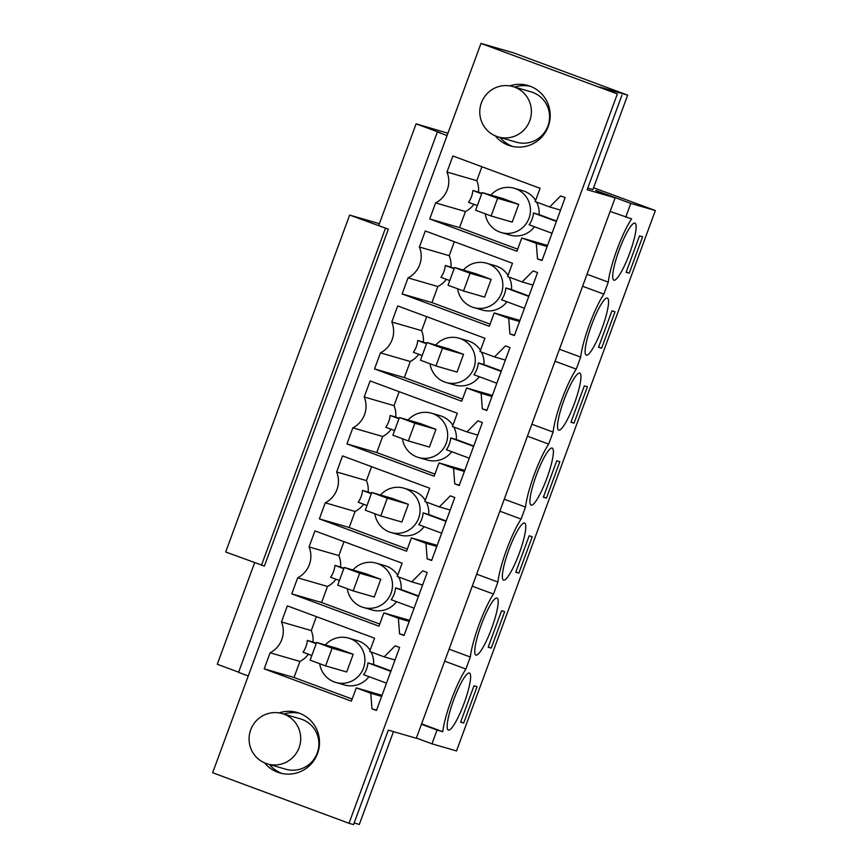 <?xml version="1.0" encoding="UTF-8"?>
<svg xmlns="http://www.w3.org/2000/svg" width="868" height="868" viewBox="0 0 868 868"><rect width="100%" height="100%" fill="white"/><g stroke="black" fill="none" stroke-linecap="round" stroke-linejoin="round"><path stroke-width="1.3" d="M595.73 190.645L615.141 197.839L416.304 738.256L388.311 730.14L353.558 824.6L349.012 823.287L617.354 93.939L480.981 43.4L513.53 52.84L627.651 95.133L599.658 87.017L617.354 93.939M615.141 197.839L587.148 189.723L621.9 95.263M299.536 713.257A31.454 30.944 -73.8 0 0 283.945 714.104M269.351 764.458A31.454 30.944 -73.8 0 0 282.067 773.507M393.464 731.626L359.309 824.47L354.155 822.972M627.651 95.133L592.898 189.593L587.745 188.096M349.012 823.287L212.638 772.737L480.981 43.4M530.229 86.247A31.454 30.944 -73.8 0 0 514.637 87.093M500.044 137.448A31.454 30.944 -73.8 0 0 512.76 146.497M351.377 701.16L356.271 687.879L370.777 693.25L371.981 708.798L376.452 710.458L399.627 647.474L395.146 645.825L384.177 656.848L369.659 651.467L374.553 638.186L287.362 605.875L281.46 621.933A24.044 23.642 106.2 0 1 270.1 652.79L264.197 668.848L351.377 701.16M279.062 712.899A31.454 30.944 106.2 0 1 317.916 752.415A31.454 30.944 106.2 0 1 264.577 762.864M452.423 426.524L457.317 413.244L370.126 380.933L364.213 396.991A24.044 23.642 106.2 0 1 352.864 427.848L346.95 443.906L434.141 476.217L439.034 462.937L453.541 468.308L454.745 483.856L459.215 485.516L482.391 422.532L477.91 420.871L466.941 431.906L452.423 426.524M480.015 351.54L484.897 338.26L397.718 305.948L391.804 322.006A24.044 23.642 106.2 0 1 380.455 352.864L374.542 368.922L461.733 401.233L466.615 387.953L481.132 393.334L482.326 408.871L486.807 410.531L509.972 347.558L505.501 345.898L494.521 356.922L480.015 351.54M411.757 581.864L397.251 576.493L402.134 563.202L314.954 530.89L309.041 546.948A24.044 23.642 106.2 0 1 297.691 577.806L291.778 593.864L378.969 626.175L383.851 612.895L398.369 618.276L399.562 633.814L404.043 635.474L427.208 572.5L422.738 570.84L411.757 581.864L422.607 585.01M439.349 506.89L424.843 501.509L429.725 488.228L342.534 455.906L336.632 471.975A24.044 23.642 106.2 0 1 325.272 502.832L319.37 518.89L406.549 551.202L411.443 537.91L425.949 543.292L427.154 558.829L431.624 560.489L454.799 497.516L450.329 495.856L439.349 506.89L450.199 510.026M425.298 230.964L419.396 247.022A24.044 23.642 106.2 0 1 408.036 277.879L402.134 293.948L489.313 326.26L494.207 312.968L508.713 318.35L509.917 333.887L514.388 335.547L537.563 272.574L533.093 270.914L522.113 281.937L507.596 276.567L512.489 263.275L425.298 230.964M429.714 218.964L516.905 251.275L521.787 237.995L536.305 243.365L537.509 258.914L541.979 260.574L565.155 197.589L560.674 195.929L549.704 206.964L535.187 201.582L540.08 188.302L452.89 155.99L446.977 172.048A24.044 23.642 106.2 0 1 435.627 202.906L429.714 218.964L459.53 227.611L517.686 249.159M509.755 85.889A31.454 30.944 106.2 0 1 548.609 125.404A31.454 30.944 106.2 0 1 495.27 135.853M248.248 675.966L238.548 672.375L437.374 131.958L440.282 132.804L416.108 123.842L447.931 133.227M238.624 672.168L217.271 664.259L254.639 562.714M593.571 187.759L655.362 210.533L456.525 750.939L431.982 743.833L416.38 738.05M431.982 743.833L437.049 730.053L421.457 724.27M421.598 723.858L442.778 731.713L437.049 730.053M444.676 661.166L465.91 669.033A41.946 7.552 110.3 0 0 442.778 731.713M465.91 669.033L470.326 657.033L449.092 649.155M472.257 586.182L493.501 594.048A41.946 7.552 110.3 0 0 470.326 657.033M493.501 594.048L497.917 582.048L476.673 574.171M499.849 511.198L521.093 519.075A41.946 7.552 110.3 0 0 497.917 582.048M521.093 519.075L525.509 507.064L504.265 499.198M527.429 436.224L548.674 444.091A41.946 7.552 110.3 0 0 525.509 507.064M548.674 444.091L553.09 432.09L531.856 424.213M555.021 361.24L576.265 369.106A41.946 7.552 110.3 0 0 553.09 432.09M576.265 369.106L580.681 357.106L559.437 349.229M582.612 286.256L603.857 294.133A41.946 7.552 110.3 0 0 580.681 357.106M603.857 294.133L608.273 282.122L587.028 274.255M610.15 211.412L631.611 218.888A41.946 7.552 110.3 0 0 608.273 282.122M625.752 217.184L630.819 203.416L595.806 190.439M655.362 210.533L630.819 203.416M437.374 131.958L447.085 135.549M356.271 687.879L382.018 695.344M264.197 668.848L294.013 677.496L352.158 699.044M294.013 677.496L299.916 661.438L270.1 652.79M316.321 643.275L312.99 642.038A24.044 23.642 -73.8 0 0 311.276 630.58L281.46 621.933M299.916 661.438A24.044 23.642 -73.8 0 0 308.39 654.201M311.84 655.481L303.008 652.215A24.044 23.642 -73.8 0 0 307.359 640.4L312.99 642.038M316.397 616.638L311.276 630.58M384.177 656.848L395.016 659.995M371.981 708.798L376.571 710.132M370.777 693.25L381.627 696.396M466.941 431.906L477.78 435.052M454.745 483.856L459.335 485.19M453.541 468.308L464.391 471.454M439.034 462.937L464.781 470.402M346.95 443.906L376.766 452.553L434.922 474.102M376.766 452.553L382.679 436.495L352.864 427.848M399.085 418.333L395.754 417.096A24.044 23.642 -73.8 0 0 394.029 405.638L364.213 396.991M382.679 436.495A24.044 23.642 -73.8 0 0 391.153 429.259M394.593 430.539L385.772 427.262A24.044 23.642 -73.8 0 0 390.112 415.457L395.754 417.096M399.161 391.696L394.029 405.638M494.521 356.922L505.371 360.068M482.326 408.871L486.926 410.206M481.132 393.334L491.972 396.481M466.615 387.953L492.362 395.417M374.542 368.922L404.358 377.569L462.514 399.117M404.358 377.569L410.271 361.511L380.455 352.864M426.676 343.348L423.345 342.111A24.044 23.642 -73.8 0 0 421.62 330.654L391.804 322.006M410.271 361.511A24.044 23.642 -73.8 0 0 418.734 354.285M422.184 355.554L413.363 352.289A24.044 23.642 -73.8 0 0 417.703 340.484L423.345 342.111M426.752 316.711L421.62 330.654M399.562 633.814L404.162 635.148M398.369 618.276L409.208 621.423M383.851 612.895L409.598 620.36M291.778 593.864L321.594 602.511L379.75 624.059M321.594 602.511L327.507 586.453L297.691 577.806M343.912 568.29L340.581 567.054A24.044 23.642 -73.8 0 0 338.856 555.596L309.041 546.948M327.507 586.453A24.044 23.642 -73.8 0 0 335.97 579.227M339.421 580.497L330.599 577.231A24.044 23.642 -73.8 0 0 334.939 565.426L340.581 567.054M343.988 541.654L338.856 555.596M427.154 558.829L431.754 560.164M425.949 543.292L436.799 546.439M411.443 537.91L437.19 545.375M319.37 518.89L349.186 527.527L407.331 549.086M349.186 527.527L355.088 511.469L325.272 502.832M371.504 493.306L368.162 492.069A24.044 23.642 -73.8 0 0 366.448 480.612L336.632 471.975M355.088 511.469A24.044 23.642 -73.8 0 0 363.562 504.243M367.012 505.523L358.18 502.246A24.044 23.642 -73.8 0 0 362.531 490.442L368.162 492.069M371.58 466.669L366.448 480.612M419.396 247.022L449.212 255.669L454.333 241.727M522.113 281.937L532.963 285.084M509.917 333.887L514.507 335.222M508.713 318.35L519.563 321.496M494.207 312.968L519.954 320.433M402.134 293.948L431.949 302.585L490.094 324.144M431.949 302.585L437.852 286.527L408.036 277.879M454.268 268.364L450.926 267.127A24.044 23.642 -73.8 0 0 449.212 255.669M437.852 286.527A24.044 23.642 -73.8 0 0 446.326 279.301M449.776 280.581L440.944 277.304A24.044 23.642 -73.8 0 0 445.295 265.499L450.926 267.127M459.53 227.611L465.443 211.542L435.627 202.906M481.849 193.39L478.518 192.153A24.044 23.642 -73.8 0 0 476.792 180.685L446.977 172.048M465.443 211.542A24.044 23.642 -73.8 0 0 473.917 204.316M477.357 205.597L468.536 202.32A24.044 23.642 -73.8 0 0 472.876 190.515L478.518 192.153M481.924 166.743L476.792 180.685M549.704 206.964L560.544 210.11M537.509 258.914L542.099 260.237M536.305 243.365L547.155 246.512M521.787 237.995L547.545 245.46M379.37 223.684L349.652 215.069L225.691 551.983L264.382 566.088L388.343 229.174L378.676 225.582L416.108 123.842M448.387 730.075A30.413 5.479 -69.7 0 1 448.322 730.053A30.413 5.479 -69.7 0 1 453.693 699.825A30.413 5.479 -69.7 0 1 469.393 673.004A30.413 5.479 -69.7 0 1 469.458 673.025A30.413 5.479 -69.7 0 1 464.098 703.254A30.413 5.479 -69.7 0 1 448.387 730.075M579.737 373.077A30.413 5.479 -69.7 0 1 579.813 373.099A30.413 5.479 -69.7 0 1 574.442 403.327A30.413 5.479 -69.7 0 1 558.742 430.148A30.413 5.479 -69.7 0 1 558.677 430.127A30.413 5.479 -69.7 0 1 564.037 399.898A30.413 5.479 -69.7 0 1 579.737 373.077M491.266 648.092L504.666 611.68L501.574 610.79L488.185 647.192L491.266 648.092L488.261 646.975M475.979 655.09A30.413 5.479 -69.7 0 1 475.914 655.069A30.413 5.479 -69.7 0 1 481.273 624.841A30.413 5.479 -69.7 0 1 496.973 598.019A30.413 5.479 -69.7 0 1 497.049 598.041A30.413 5.479 -69.7 0 1 491.679 628.269A30.413 5.479 -69.7 0 1 475.979 655.09M518.858 573.108L532.258 536.706L529.165 535.806L515.766 572.218L518.858 573.108L515.852 571.99M607.329 298.093A30.413 5.479 -69.7 0 1 607.394 298.115A30.413 5.479 -69.7 0 1 602.034 328.343A30.413 5.479 -69.7 0 1 586.334 355.164A30.413 5.479 -69.7 0 1 586.258 355.142A30.413 5.479 -69.7 0 1 591.629 324.914A30.413 5.479 -69.7 0 1 607.329 298.093M546.449 498.124L543.357 497.234L556.746 460.821L559.838 461.722L546.449 498.124L543.433 497.017M574.03 423.15L587.43 386.737L584.338 385.848L570.938 422.249L574.03 423.15L571.025 422.032M531.151 505.133A30.413 5.479 -69.7 0 1 531.086 505.111A30.413 5.479 -69.7 0 1 536.446 474.872A30.413 5.479 -69.7 0 1 552.156 448.062A30.413 5.479 -69.7 0 1 552.222 448.083A30.413 5.479 -69.7 0 1 546.862 478.311A30.413 5.479 -69.7 0 1 531.151 505.133M524.565 523.035A30.413 5.479 -69.7 0 1 524.63 523.057A30.413 5.479 -69.7 0 1 519.27 553.285A30.413 5.479 -69.7 0 1 503.57 580.106A30.413 5.479 -69.7 0 1 503.494 580.084A30.413 5.479 -69.7 0 1 508.865 549.856A30.413 5.479 -69.7 0 1 524.565 523.035M601.622 348.166L598.529 347.265L611.929 310.863L615.021 311.753L601.622 348.166L598.616 347.048M613.915 280.19A30.413 5.479 -69.7 0 1 613.85 280.169A30.413 5.479 -69.7 0 1 619.21 249.93A30.413 5.479 -69.7 0 1 634.92 223.109A30.413 5.479 -69.7 0 1 634.985 223.141A30.413 5.479 -69.7 0 1 629.615 253.369A30.413 5.479 -69.7 0 1 613.915 280.19M629.213 273.181L642.602 236.78L639.51 235.879L626.121 272.292L629.213 273.181L626.197 272.075M463.686 723.066L460.593 722.176L473.993 685.763L477.075 686.664L463.686 723.066L460.669 721.959M368.965 676.649A23.067 22.687 106.2 0 1 344.509 684.96L335.775 682.432A23.067 22.687 -73.8 0 0 363.746 667.384A23.067 22.687 -73.8 0 0 325.359 644.967M348.621 638.121L357.356 640.649A23.067 22.687 106.2 0 1 370.104 650.273M371.081 651.998A23.067 22.687 106.2 0 1 373.576 664.487L367.934 662.859L390.839 671.344M390.991 670.942L373.576 664.487M316.18 643.676L307.359 640.4M367.934 662.859A23.067 22.687 -73.8 0 1 363.594 674.664L386.499 683.149M402.47 438.763A23.067 22.687 -73.8 0 0 446.51 442.441A23.067 22.687 -73.8 0 0 431.385 413.179L440.109 415.707A23.067 22.687 106.2 0 1 452.868 425.331M453.845 427.056A23.067 22.687 106.2 0 1 456.329 439.544L450.698 437.917L473.602 446.402M473.754 446L456.329 439.544M450.698 437.917A23.067 22.687 -73.8 0 1 446.358 449.722L469.262 458.206M451.729 451.707A23.067 22.687 106.2 0 1 427.262 460.018L418.539 457.49M398.944 418.734L390.112 415.457M430.061 363.779A23.067 22.687 -73.8 0 0 474.102 367.457A23.067 22.687 -73.8 0 0 458.977 338.195L467.7 340.723A23.067 22.687 106.2 0 1 480.449 350.346M481.436 352.072A23.067 22.687 106.2 0 1 483.921 364.56L478.29 362.933L501.194 371.417M501.346 371.016L483.921 364.56M478.29 362.933A23.067 22.687 -73.8 0 1 473.939 374.737L496.854 383.233M479.31 376.734A23.067 22.687 106.2 0 1 454.854 385.034L446.13 382.506M426.524 343.75L417.703 340.484M347.298 588.721A23.067 22.687 -73.8 0 0 391.338 592.399A23.067 22.687 -73.8 0 0 376.213 563.137L384.936 565.665A23.067 22.687 106.2 0 1 397.685 575.289M398.672 577.014A23.067 22.687 106.2 0 1 401.157 589.502L395.526 587.875L418.43 596.359M418.582 595.969L401.157 589.502M395.526 587.875A23.067 22.687 -73.8 0 1 391.175 599.68L414.09 608.175M396.546 601.676A23.067 22.687 106.2 0 1 372.09 609.976L363.366 607.448M343.771 568.692L334.939 565.426M374.878 513.747A23.067 22.687 -73.8 0 0 418.929 517.415A23.067 22.687 -73.8 0 0 403.804 488.152L412.528 490.691A23.067 22.687 106.2 0 1 425.277 500.315M426.264 502.029A23.067 22.687 106.2 0 1 428.749 514.529L423.107 512.89L446.022 521.386M446.163 520.984L428.749 514.529M423.107 512.89A23.067 22.687 -73.8 0 1 418.767 524.706L441.671 533.191M424.137 526.692A23.067 22.687 106.2 0 1 399.681 535.003L390.958 532.475M371.352 493.708L362.531 490.442M457.642 288.794A23.067 22.687 -73.8 0 0 501.693 292.473A23.067 22.687 -73.8 0 0 486.557 263.21L495.292 265.749A23.067 22.687 106.2 0 1 508.04 275.373M509.028 277.087A23.067 22.687 106.2 0 1 511.512 289.586L505.87 287.948L528.786 296.444M528.927 296.042L511.512 289.586M505.87 287.948A23.067 22.687 -73.8 0 1 501.53 299.753L524.435 308.249M506.901 301.749A23.067 22.687 106.2 0 1 482.445 310.06L473.711 307.532M454.116 268.765L445.295 265.499M534.493 226.765A23.067 22.687 106.2 0 1 510.026 235.076L501.303 232.548A23.067 22.687 -73.8 0 0 529.274 217.499A23.067 22.687 -73.8 0 0 490.887 195.083M514.149 188.237L522.872 190.765A23.067 22.687 106.2 0 1 535.632 200.389M536.608 202.114A23.067 22.687 106.2 0 1 539.093 214.602L533.462 212.964L556.366 221.459M556.518 221.058L539.093 214.602M481.707 193.792L472.876 190.515M533.462 212.964A23.067 22.687 -73.8 0 1 529.111 224.779L552.026 233.264M319.706 663.705A23.067 22.687 -73.8 0 0 335.775 682.432M431.385 413.179A23.067 22.687 -73.8 0 0 408.123 420.025M458.977 338.195A23.067 22.687 -73.8 0 0 435.703 345.041M376.213 563.137A23.067 22.687 -73.8 0 0 352.94 569.983M403.804 488.152A23.067 22.687 -73.8 0 0 380.531 495.01M486.557 263.21A23.067 22.687 -73.8 0 0 463.295 270.067M485.234 213.821A23.067 22.687 -73.8 0 0 501.303 232.548M497.635 198.284L482.163 192.555L475.642 210.262L491.114 216.002L497.635 198.284L518.728 204.403L503.245 198.663L482.163 192.555M491.114 216.002L512.207 222.11L518.728 204.403M470.044 273.268L454.572 267.528L448.051 285.246L463.534 290.986L470.044 273.268L491.136 279.387L475.664 273.648L454.572 267.528M463.534 290.986L484.615 297.095L491.136 279.387M442.463 348.252L426.98 342.513L420.47 360.231L435.942 365.96L442.463 348.252L463.545 354.361L448.072 348.632L426.98 342.513M435.942 365.96L457.035 372.079L463.545 354.361M414.871 423.226L399.399 417.497L392.879 435.204L408.351 440.944L414.871 423.226L435.964 429.345L420.481 423.606L399.399 417.497M408.351 440.944L429.443 447.053L435.964 429.345M387.28 498.21L371.808 492.481L365.287 510.189L380.77 515.928L387.28 498.21L408.372 504.33L392.9 498.59L371.808 492.481M380.77 515.928L401.851 522.037L408.372 504.33M359.699 573.195L344.216 567.455L337.706 585.173L353.178 590.902L359.699 573.195L380.781 579.303L365.309 573.574L344.216 567.455M353.178 590.902L374.271 597.021L380.781 579.303M332.108 648.168L316.636 642.439L310.115 660.147L325.587 665.886L332.108 648.168L353.2 654.288L337.717 648.548L316.636 642.439M325.587 665.886L346.679 671.995L353.2 654.288M290.813 759.24A26.214 25.78 -73.8 0 0 282.198 713.594A26.214 25.78 -73.8 0 0 249.539 743.909A26.214 25.78 -73.8 0 0 290.813 759.24M521.505 132.229A26.214 25.78 -73.8 0 0 512.89 86.583A26.214 25.78 -73.8 0 0 480.232 116.909A26.214 25.78 -73.8 0 0 521.505 132.229M349.652 215.069L388.343 229.174M261.474 565.252L385.435 228.327M282.198 713.594L300.371 718.867A26.214 25.78 106.2 0 1 308.986 764.513A26.214 25.78 106.2 0 1 285.778 769.222L267.594 763.948M512.89 86.583L531.064 91.856A26.214 25.78 106.2 0 1 539.679 137.502A26.214 25.78 106.2 0 1 516.471 142.211L498.286 136.938"/></g></svg>
